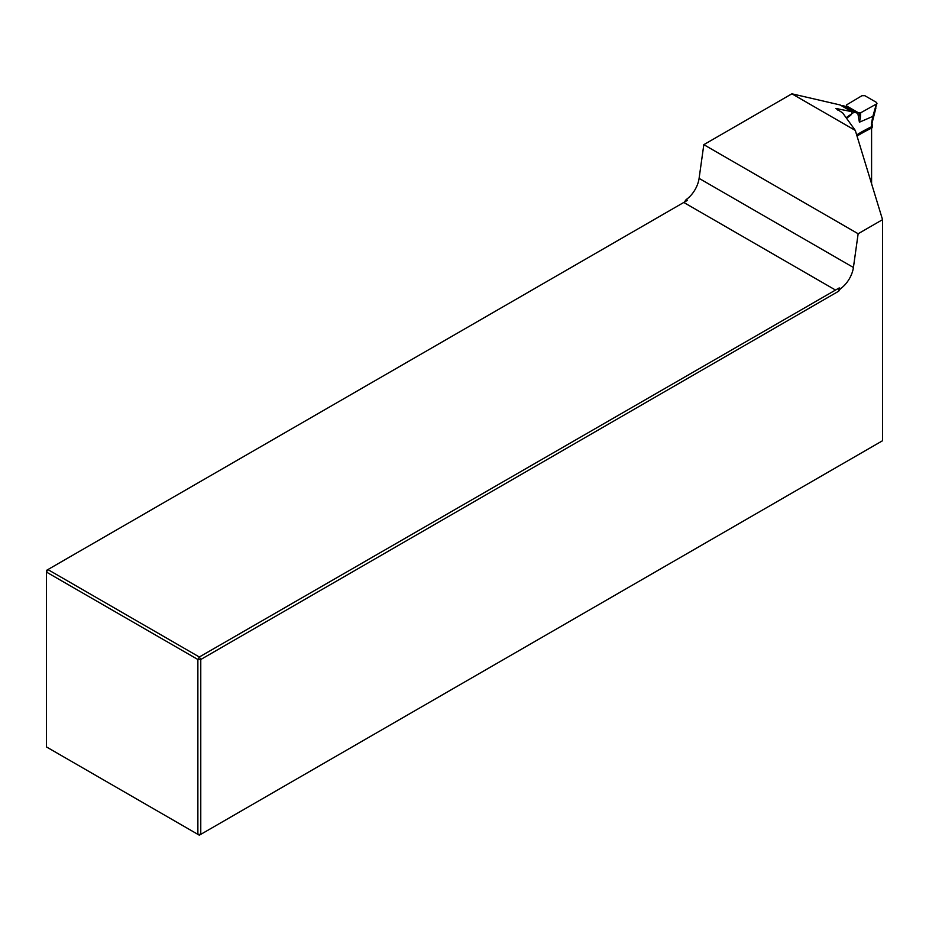 <?xml version="1.0" encoding="UTF-8"?>
<svg xmlns="http://www.w3.org/2000/svg" width="929" height="929" viewBox="0 0 929 929"><rect width="100%" height="100%" fill="white"/><g stroke="black" fill="none" stroke-linecap="round" stroke-linejoin="round"><path stroke-width="1.39" d="M871.588 183.745L871.588 126.739A156.862 90.566 120 0 0 856.666 134.926M846.516 118.262A204.601 118.122 -60 0 1 850.128 115.742A2.729 1.579 120 0 0 851.684 111.643L835.833 108.461L842.649 112.885L855.295 130.42L791.891 93.806L703.822 144.657L858.141 233.748L882.55 219.662L855.295 130.42M840.49 288.675L839.201 287.932L838.655 291.218L840.49 288.675A20.461 11.81 120 0 0 853.414 267.482L858.141 233.748M838.655 291.218L200.769 659.497L200.769 834.358L882.55 440.729L882.55 219.662M199.329 835.194L200.769 834.358L197.877 834.358L197.877 659.497L46.45 572.078L46.45 746.928L199.329 835.194M686.171 199.572L687.46 200.327L684.336 202.127L686.171 199.572A20.461 11.81 120 0 0 699.096 178.38L703.822 144.657M791.891 93.806L840.118 104.954L851.684 111.643M687.46 200.327L47.902 569.57L199.329 657L839.201 287.932M683.779 202.452L835.206 289.871M200.769 659.497L199.329 657L197.877 659.497L200.769 659.497M47.902 569.57L46.45 570.406L46.45 572.078L47.902 569.57M871.936 126.472L871.901 127.981A155.155 89.579 120 0 0 857.026 136.099M871.901 127.981L871.379 123.963L871.983 123.092M846.122 117.704A205.623 118.715 -60 0 1 854.146 112.223L856.956 113.036A3.414 1.974 120 0 0 857.769 113.036L859.267 112.769L860.289 118.529L860.73 112.769L876.372 104.036L876.976 103.34L876.395 102.364L864.841 95.699L861.949 95.71L846.83 104.733L846.203 106.347A3.414 1.974 -60 0 1 845.378 106.359L842.58 105.534A205.623 118.715 120 0 0 841.895 105.987M860.289 118.529L859.406 122.198L872.854 116.38L876.372 104.036M859.267 112.769L860.73 112.769M854.146 112.223L842.58 105.534M876.976 103.34L875.373 108.461M837.83 108.438L837.83 110.11M853.414 267.482L699.096 178.38M858.535 112.839L846.702 106.011M856.956 113.036L845.378 106.359M871.379 123.963L872.83 116.392M859.406 122.198L857.769 113.036M871.994 123.197L872.505 127.087M875.919 107.973L871.983 123.29"/></g></svg>
